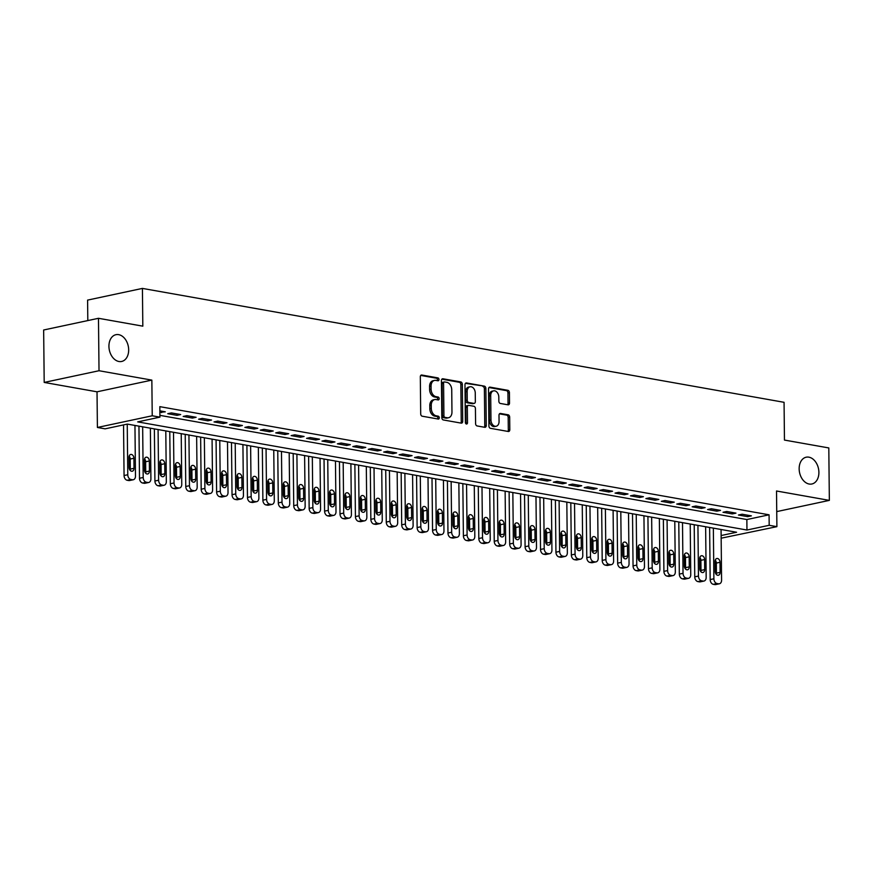 <?xml version="1.0" encoding="UTF-8"?>
<svg xmlns="http://www.w3.org/2000/svg" width="873" height="873" viewBox="0 0 873 873"><rect width="100%" height="100%" fill="white"/><g stroke="black" fill="none" stroke-linecap="round" stroke-linejoin="round"><path stroke-width="1.31" d="M438.966 379.515A1.473 1.037 78 0 0 437.897 377.889L421.812 375.03A2.095 1.484 78 0 0 421.386 375.03A2.095 1.484 78 0 0 420.317 376.82L420.699 413.878A2.095 1.484 78 0 0 422.237 416.214L438.322 419.062A1.473 1.037 78 0 0 438.29 416.181L436.216 415.81A6.722 4.747 78 0 1 431.295 408.368L431.262 405.279A6.722 4.747 78 0 1 434.71 399.561A6.722 4.747 78 0 1 436.042 399.55L438.126 399.921A1.473 1.037 78 0 0 438.093 397.029L436.009 396.658A6.722 4.747 78 0 1 431.098 389.216L431.066 386.128A6.722 4.747 78 0 1 434.514 380.421A6.722 4.747 78 0 1 435.845 380.399L437.919 380.77A1.473 1.037 78 0 0 438.966 379.515M437.286 380.65A1.473 1.037 78 0 0 436.413 378.205L420.764 375.423M437.689 418.953A1.473 1.037 78 0 0 436.816 416.497L434.732 416.126L436.216 415.81M437.482 399.801A1.473 1.037 78 0 0 436.609 397.346L434.536 396.975L436.009 396.658M799.155 468.845A13.684 9.658 78 0 0 811.879 483.991A13.684 9.658 78 0 0 818.896 472.348A13.684 9.658 78 0 0 806.172 457.212A13.684 9.658 78 0 0 799.155 468.845M108.929 346.319A13.684 9.658 78 0 0 121.653 361.466A13.684 9.658 78 0 0 128.669 349.822A13.684 9.658 78 0 0 115.945 334.686A13.684 9.658 78 0 0 108.929 346.319M508.031 404.821A2.095 1.484 78 0 0 508.446 404.821A2.095 1.484 78 0 0 509.526 403.031L509.417 392.632A2.095 1.484 78 0 0 507.879 390.307L490.015 387.132A2.095 1.484 78 0 0 489.6 387.143A2.095 1.484 78 0 0 488.52 388.921L488.913 425.991A2.095 1.484 78 0 0 490.44 428.316L508.304 431.491A2.095 1.484 78 0 0 508.73 431.48A2.095 1.484 78 0 0 509.799 429.702L509.668 417.141A2.095 1.484 78 0 0 508.13 414.806L500.491 413.453A2.095 1.484 78 0 0 500.076 413.464A2.095 1.484 78 0 0 498.996 415.242L499.061 421.473A5.62 3.961 78 0 1 496.18 426.242A5.62 3.961 78 0 1 490.964 420.033L490.702 395.633A5.62 3.961 78 0 1 493.583 390.864A5.62 3.961 78 0 1 498.81 397.073L498.843 401.144A2.095 1.484 78 0 0 500.382 403.468L508.031 404.821M159.923 415.362L746.851 519.544L769.069 514.808L769.189 525.295L776.894 526.659L721.153 538.194M98.474 318.296L99.02 370.73L44.196 382.429L43.65 329.994L98.474 318.296L142.823 326.164L142.419 288.406L784.063 402.311L784.456 440.068L828.804 447.936L829.35 500.382L776.523 490.997L776.894 526.659M44.196 382.429L97.023 391.813L151.847 380.115L99.02 370.73M151.847 380.115L152.229 415.777L159.934 417.141L137.716 421.888L746.961 530.031L769.189 525.295M769.069 514.808L159.824 406.654L159.934 417.141M462.33 384.273A2.095 1.484 78 0 0 460.791 381.948L442.927 378.773A2.095 1.484 78 0 0 442.513 378.784A2.095 1.484 78 0 0 441.432 380.573L441.825 417.632A2.095 1.484 78 0 0 443.364 419.957L461.228 423.132A2.095 1.484 78 0 0 461.642 423.121A2.095 1.484 78 0 0 462.712 421.343L462.33 384.273L460.846 384.589A2.095 1.484 78 0 0 459.307 382.265L441.88 379.177M466.466 382.952L484.329 386.128A2.095 1.484 78 0 1 485.868 388.452L486.261 425.522A2.095 1.484 78 0 1 485.181 427.301A2.095 1.484 78 0 1 484.766 427.312L477.116 425.948A2.095 1.484 78 0 1 475.589 423.623L475.425 408.597A2.095 1.484 78 0 0 473.897 406.261L468.823 405.367A2.095 1.484 78 0 0 468.408 405.367A2.095 1.484 78 0 0 467.328 407.156L467.491 422.805A1.473 1.037 78 0 1 465.374 422.423L464.982 384.753A2.095 1.484 78 0 1 466.051 382.963A2.095 1.484 78 0 1 466.466 382.952L465.669 383.127M776.741 511.6L829.35 500.382M159.89 412.307L165.281 411.816L159.868 410.856M180.7 414.555L171.446 412.918L167.747 413.704L177.001 415.352L180.7 414.555M196.13 417.294L186.877 415.657L183.166 416.443L192.42 418.091L196.13 417.294M211.55 420.033L202.296 418.396L198.597 419.182L207.85 420.83L211.55 420.033M226.98 422.772L217.726 421.124L214.016 421.921L223.27 423.558L226.98 422.772M242.399 425.511L233.146 423.863L229.435 424.66L238.7 426.297L242.399 425.511M257.819 428.25L248.565 426.602L244.866 427.399L254.119 429.036L257.819 428.25M273.249 430.989L263.995 429.341L260.285 430.138L269.539 431.775L273.249 430.989M288.668 433.728L279.415 432.08L275.715 432.877L284.969 434.514L288.668 433.728M304.099 436.467L294.845 434.819L291.135 435.605L300.388 437.253L304.099 436.467M319.518 439.195L310.264 437.559L306.565 438.344L315.819 439.992L319.518 439.195M334.948 441.934L325.684 440.298L321.984 441.083L331.238 442.731L334.948 441.934M350.368 444.673L341.114 443.037L337.404 443.822L346.668 445.47L350.368 444.673M365.787 447.413L356.533 445.776L352.834 446.561L362.088 448.209L365.787 447.413M381.217 450.152L371.963 448.515L368.253 449.3L377.507 450.937L381.217 450.152M396.637 452.891L387.383 451.243L383.684 452.039L392.937 453.676L396.637 452.891M412.067 455.63L402.813 453.982L399.103 454.778L408.357 456.415L412.067 455.63M427.486 458.369L418.232 456.721L414.533 457.517L423.787 459.154L427.486 458.369M442.917 461.108L433.652 459.46L429.953 460.257L439.206 461.893L442.917 461.108M458.336 463.847L449.082 462.199L445.372 462.985L454.626 464.632L458.336 463.847M473.755 466.575L464.501 464.938L460.802 465.724L470.056 467.371L473.755 466.575M489.186 469.314L479.932 467.677L476.221 468.463L485.475 470.111L489.186 469.314M504.605 472.053L495.351 470.416L491.652 471.202L500.906 472.85L504.605 472.053M520.035 474.792L510.781 473.155L507.071 473.941L516.325 475.589L520.035 474.792M535.455 477.531L526.201 475.894L522.501 476.68L531.755 478.328L535.455 477.531M550.874 480.27L541.62 478.622L537.921 479.419L547.175 481.056L550.874 480.27M566.304 483.009L557.05 481.361L553.34 482.158L562.594 483.795L566.304 483.009M581.724 485.748L572.47 484.1L568.77 484.897L578.024 486.534L581.724 485.748M597.154 488.487L587.9 486.839L584.19 487.636L593.444 489.273L597.154 488.487M612.573 491.226L603.319 489.578L599.62 490.375L608.874 492.012L612.573 491.226M628.003 493.965L618.75 492.317L615.039 493.103L624.293 494.751L628.003 493.965M643.423 496.693L634.169 495.056L630.459 495.842L639.723 497.49L643.423 496.693M658.842 499.432L649.588 497.796L645.889 498.581L655.143 500.229L658.842 499.432M674.272 502.171L665.019 500.535L661.308 501.32L670.562 502.968L674.272 502.171M689.692 504.91L680.438 503.274L676.739 504.059L685.992 505.707L689.692 504.91M705.122 507.649L695.868 506.013L692.158 506.798L701.412 508.435L705.122 507.649M720.541 510.389L711.288 508.741L707.588 509.537L716.842 511.174L720.541 510.389M735.972 513.128L726.718 511.48L723.008 512.276L732.261 513.913L735.972 513.128M738.427 515.015L747.692 516.652L751.391 515.867L742.137 514.219L738.427 515.015M142.419 288.406L87.595 300.105L87.813 320.566M721.131 535.542L736.583 532.246L127.338 424.092L105.109 428.839L97.405 427.464L152.229 415.777M97.023 391.813L97.405 427.464M746.851 519.544L746.961 530.031M161.57 412.613L161.56 411.161M177.001 415.352L176.979 413.9M192.42 418.091L192.409 416.639M207.85 420.83L207.829 419.378M223.27 423.558L223.259 422.117M238.7 426.297L238.678 424.845M254.119 429.036L254.108 427.584M269.539 431.775L269.528 430.324M284.969 434.514L284.947 433.063M300.388 437.253L300.377 435.802M315.819 439.992L315.797 438.541M331.238 442.731L331.227 441.28M346.668 445.47L346.646 444.019M362.088 448.209L362.077 446.758M377.507 450.937L377.496 449.497M392.937 453.676L392.915 452.225M408.357 456.415L408.346 454.964M423.787 459.154L423.765 457.703M439.206 461.893L439.195 460.442M454.626 464.632L454.615 463.181M470.056 467.371L470.045 465.92M485.475 470.111L485.464 468.659M500.906 472.85L500.884 471.398M516.325 475.589L516.314 474.137M531.755 478.328L531.733 476.876M547.175 481.056L547.164 479.615M562.594 483.795L562.583 482.343M578.024 486.534L578.002 485.082M593.444 489.273L593.433 487.821M608.874 492.012L608.852 490.561M624.293 494.751L624.282 493.3M639.723 497.49L639.702 496.039M655.143 500.229L655.132 498.778M670.562 502.968L670.551 501.517M685.992 505.707L685.971 504.256M701.412 508.435L701.401 506.995M716.842 511.174L716.82 509.723M732.261 513.913L732.251 512.462M747.692 516.652L747.67 515.201M434.514 380.421L433.03 380.737A6.722 4.747 78 0 0 429.581 386.444L431.066 386.128M434.536 396.975A6.722 4.747 78 0 1 429.614 389.533L429.581 386.444M434.71 399.561L433.226 399.878A6.722 4.747 78 0 0 429.789 405.596L431.262 405.279M434.732 416.126A6.722 4.747 78 0 1 429.822 408.684L429.789 405.596M460.791 423.056A2.095 1.484 78 0 0 461.239 421.659L460.846 384.589M444.619 381.959A1.473 1.037 78 0 0 443.582 383.214L443.921 415.744A1.473 1.037 78 0 0 444.99 417.37L447.194 417.763A6.722 4.747 78 0 0 448.526 417.741A6.722 4.747 78 0 0 451.963 412.034L451.734 389.795A6.722 4.747 78 0 0 446.823 382.341L444.619 381.959M443.146 382.276A1.473 1.037 78 0 0 442.098 383.531L443.582 383.214M448.526 417.741L447.041 418.058A6.722 4.747 78 0 1 445.71 418.08L443.517 417.687A1.473 1.037 78 0 1 442.436 416.061L442.098 383.531M465.418 383.345L484.329 386.128M484.329 427.235A2.095 1.484 78 0 0 484.777 425.838L484.384 388.769A2.095 1.484 78 0 0 482.856 386.444M467.339 405.683A2.095 1.484 78 0 0 466.924 405.683A2.095 1.484 78 0 0 465.844 407.473L466.007 423.121L467.491 422.805M465.898 423.754A1.473 1.037 78 0 0 466.007 423.121M475.261 392.992A5.62 3.961 78 0 0 470.045 386.783A5.62 3.961 78 0 0 467.164 391.562L467.251 400.15A2.095 1.484 78 0 0 468.79 402.486L473.864 403.381A2.095 1.484 78 0 0 474.279 403.381A2.095 1.484 78 0 0 475.349 401.591L475.261 392.992M470.045 386.783L468.561 387.099A5.62 3.961 78 0 0 465.68 391.879L467.164 391.562M474.279 403.381L472.795 403.697A2.095 1.484 78 0 1 472.38 403.697L467.306 402.802A2.095 1.484 78 0 1 465.767 400.467L465.68 391.879M493.583 390.864L492.099 391.18A5.62 3.961 78 0 0 489.218 395.949L490.702 395.633M496.18 426.242L494.696 426.559A5.62 3.961 78 0 1 489.48 420.35L489.218 395.949M507.879 431.415A2.095 1.484 78 0 0 508.315 430.018L508.184 417.458A2.095 1.484 78 0 0 506.656 415.122L499.443 413.846M507.595 404.745A2.095 1.484 78 0 0 508.042 403.348L507.933 392.948A2.095 1.484 78 0 0 506.395 390.624L488.967 387.525M123.54 424.911L124.064 475.534A4.278 3.023 -102 0 0 127.196 480.27L128.735 480.554A4.278 3.023 -102 0 0 129.586 480.532L133.285 479.746A4.278 3.023 78 0 0 135.479 476.112L134.955 425.446M133.285 479.746A4.278 3.023 78 0 1 132.445 479.757L130.895 479.484A4.278 3.023 78 0 1 127.774 474.737L127.24 424.114M130.142 470.351A3.427 2.412 78 0 0 130.306 469.107L130.208 459.034A3.427 2.412 78 0 0 129.149 456.121M134.016 468.31L133.907 458.249A3.427 2.412 78 0 0 130.732 454.462A3.427 2.412 78 0 0 128.975 457.365L129.084 467.437A3.427 2.412 78 0 0 132.26 471.224A3.427 2.412 78 0 0 134.016 468.31L130.306 469.107M138.949 426.155L139.494 478.273A4.278 3.023 -102 0 0 142.615 483.009L144.165 483.282A4.278 3.023 -102 0 0 145.005 483.271L148.716 482.485A4.278 3.023 78 0 0 150.909 478.851L150.374 428.185M148.716 482.485A4.278 3.023 78 0 1 147.864 482.496L146.326 482.223A4.278 3.023 78 0 1 143.194 477.476L142.659 426.821M145.562 473.09A3.427 2.412 78 0 0 145.736 471.846L145.627 461.773A3.427 2.412 78 0 0 144.569 458.86M149.436 471.049L149.338 460.977A3.427 2.412 78 0 0 146.151 457.201A3.427 2.412 78 0 0 144.394 460.104L144.503 470.176A3.427 2.412 78 0 0 147.69 473.963A3.427 2.412 78 0 0 149.436 471.049L145.736 471.846M154.368 428.894L154.914 481.012A4.278 3.023 -102 0 0 158.046 485.748L159.584 486.021A4.278 3.023 -102 0 0 160.436 486.01L164.135 485.224A4.278 3.023 78 0 0 166.328 481.59L165.794 430.924M164.135 485.224A4.278 3.023 78 0 1 163.284 485.235L161.745 484.962A4.278 3.023 78 0 1 158.613 480.215L158.089 429.56M160.981 475.829A3.427 2.412 78 0 0 161.156 474.574L161.058 464.512A3.427 2.412 78 0 0 159.988 461.599M164.866 473.788L164.757 463.716A3.427 2.412 78 0 0 161.57 459.94A3.427 2.412 78 0 0 159.824 462.843L159.923 472.915A3.427 2.412 78 0 0 163.109 476.702A3.427 2.412 78 0 0 164.866 473.788L161.156 474.574M169.788 431.633L170.333 483.751A4.278 3.023 -102 0 0 173.465 488.487L175.004 488.76A4.278 3.023 -102 0 0 175.855 488.749L179.565 487.963A4.278 3.023 78 0 0 181.759 484.329L181.224 433.663M179.565 487.963A4.278 3.023 78 0 1 178.714 487.974L177.175 487.701A4.278 3.023 78 0 1 174.043 482.955L173.509 432.288M176.411 478.557A3.427 2.412 78 0 0 176.586 477.313L176.477 467.251A3.427 2.412 78 0 0 175.418 464.338M180.285 476.527L180.176 466.455A3.427 2.412 78 0 0 177.001 462.668A3.427 2.412 78 0 0 175.244 465.582L175.353 475.654A3.427 2.412 78 0 0 178.529 479.441A3.427 2.412 78 0 0 180.285 476.527L176.586 477.313M185.218 434.372L185.763 486.479A4.278 3.023 -102 0 0 188.884 491.226L190.434 491.499A4.278 3.023 -102 0 0 191.285 491.488L194.985 490.702A4.278 3.023 78 0 0 197.178 487.058L196.643 436.402M194.985 490.702A4.278 3.023 78 0 1 194.133 490.713L192.595 490.44A4.278 3.023 78 0 1 189.463 485.694L188.939 435.027M191.831 481.296A3.427 2.412 78 0 0 192.005 480.052L191.896 469.99A3.427 2.412 78 0 0 190.838 467.077M195.716 479.266L195.607 469.194A3.427 2.412 78 0 0 192.42 465.407A3.427 2.412 78 0 0 190.674 468.321L190.772 478.393A3.427 2.412 78 0 0 193.959 482.169A3.427 2.412 78 0 0 195.716 479.266L192.005 480.052M200.637 437.111L201.183 489.218A4.278 3.023 -102 0 0 204.315 493.965L205.853 494.238A4.278 3.023 -102 0 0 206.705 494.227L210.404 493.441A4.278 3.023 78 0 0 212.597 489.797L212.074 439.141M210.404 493.441A4.278 3.023 78 0 1 209.564 493.452L208.014 493.18A4.278 3.023 78 0 1 204.893 488.433L204.358 437.766M207.261 484.035A3.427 2.412 78 0 0 207.425 482.791L207.327 472.73A3.427 2.412 78 0 0 206.268 469.816M211.135 482.005L211.026 471.933A3.427 2.412 78 0 0 207.85 468.146A3.427 2.412 78 0 0 206.093 471.06L206.203 481.132A3.427 2.412 78 0 0 209.378 484.908A3.427 2.412 78 0 0 211.135 482.005L207.425 482.791M216.068 439.85L216.613 491.957A4.278 3.023 -102 0 0 219.734 496.704L221.284 496.977A4.278 3.023 -102 0 0 222.124 496.966L225.834 496.17A4.278 3.023 78 0 0 228.028 492.536L227.493 441.88M225.834 496.17A4.278 3.023 78 0 1 224.983 496.191L223.444 495.908A4.278 3.023 78 0 1 220.312 491.172L219.778 440.505M222.68 486.774A3.427 2.412 78 0 0 222.855 485.53L222.746 475.458A3.427 2.412 78 0 0 221.687 472.555M226.554 484.744L226.456 474.672A3.427 2.412 78 0 0 223.27 470.885A3.427 2.412 78 0 0 221.513 473.799L221.622 483.86A3.427 2.412 78 0 0 224.808 487.647A3.427 2.412 78 0 0 226.554 484.744L222.855 485.53M231.487 442.589L232.032 494.696A4.278 3.023 -102 0 0 235.164 499.443L236.703 499.716A4.278 3.023 -102 0 0 237.554 499.705L241.254 498.909A4.278 3.023 78 0 0 243.447 495.275L242.923 444.619M241.254 498.909A4.278 3.023 78 0 1 240.413 498.92L238.864 498.647A4.278 3.023 78 0 1 235.743 493.911L235.208 443.244M238.111 489.513A3.427 2.412 78 0 0 238.274 488.269L238.176 478.197A3.427 2.412 78 0 0 237.118 475.294M241.985 487.483L241.876 477.411A3.427 2.412 78 0 0 238.7 473.624A3.427 2.412 78 0 0 236.943 476.538L237.041 486.599A3.427 2.412 78 0 0 240.228 490.386A3.427 2.412 78 0 0 241.985 487.483L238.274 488.269M246.906 445.317L247.452 497.435A4.278 3.023 -102 0 0 250.584 502.182L252.133 502.455A4.278 3.023 -102 0 0 252.974 502.444L256.684 501.648A4.278 3.023 78 0 0 258.877 498.014L258.343 447.347M256.684 501.648A4.278 3.023 78 0 1 255.833 501.659L254.294 501.386A4.278 3.023 78 0 1 251.162 496.65L250.627 445.983M253.53 492.252A3.427 2.412 78 0 0 253.705 491.008L253.596 480.936A3.427 2.412 78 0 0 252.537 478.022M257.404 490.222L257.306 480.15A3.427 2.412 78 0 0 254.119 476.363A3.427 2.412 78 0 0 252.362 479.277L252.472 489.338A3.427 2.412 78 0 0 255.647 493.125A3.427 2.412 78 0 0 257.404 490.222L253.705 491.008M262.337 448.056L262.882 500.174A4.278 3.023 -102 0 0 266.014 504.921L267.553 505.194A4.278 3.023 -102 0 0 268.404 505.183L272.103 504.387A4.278 3.023 78 0 0 274.297 500.753L273.762 450.086M272.103 504.387A4.278 3.023 78 0 1 271.252 504.398L269.713 504.125A4.278 3.023 78 0 1 266.581 499.389L266.058 448.722M268.949 494.991A3.427 2.412 78 0 0 269.124 493.747L269.015 483.675A3.427 2.412 78 0 0 267.956 480.761M272.834 492.95L272.725 482.889A3.427 2.412 78 0 0 269.539 479.102A3.427 2.412 78 0 0 267.793 482.005L267.891 492.077A3.427 2.412 78 0 0 271.077 495.864A3.427 2.412 78 0 0 272.834 492.95L269.124 493.747M277.756 450.795L278.301 502.913A4.278 3.023 -102 0 0 281.433 507.66L282.972 507.933A4.278 3.023 -102 0 0 283.823 507.922L287.533 507.126A4.278 3.023 78 0 0 289.727 503.492L289.192 452.825M287.533 507.126A4.278 3.023 78 0 1 286.682 507.137L285.144 506.864A4.278 3.023 78 0 1 282.012 502.117L281.477 451.461M284.38 497.73A3.427 2.412 78 0 0 284.554 496.486L284.445 486.414A3.427 2.412 78 0 0 283.387 483.5M288.254 495.689L288.145 485.628A3.427 2.412 78 0 0 284.969 481.841A3.427 2.412 78 0 0 283.212 484.744L283.321 494.816A3.427 2.412 78 0 0 286.497 498.603A3.427 2.412 78 0 0 288.254 495.689L284.554 496.486M293.186 453.534L293.732 505.653A4.278 3.023 -102 0 0 296.853 510.389L298.402 510.661A4.278 3.023 -102 0 0 299.253 510.65L302.953 509.865A4.278 3.023 78 0 0 305.146 506.231L304.612 455.564M302.953 509.865A4.278 3.023 78 0 1 302.102 509.876L300.563 509.603A4.278 3.023 78 0 1 297.431 504.856L296.907 454.2M299.799 500.469A3.427 2.412 78 0 0 299.974 499.225L299.865 489.153A3.427 2.412 78 0 0 298.806 486.239M303.673 498.428L303.575 488.367A3.427 2.412 78 0 0 300.388 484.58A3.427 2.412 78 0 0 298.642 487.483L298.741 497.555A3.427 2.412 78 0 0 301.927 501.342A3.427 2.412 78 0 0 303.673 498.428L299.974 499.225M308.606 456.273L309.151 508.392A4.278 3.023 -102 0 0 312.283 513.128L313.822 513.4A4.278 3.023 -102 0 0 314.673 513.389L318.372 512.604A4.278 3.023 78 0 0 320.566 508.97L320.042 458.303M318.372 512.604A4.278 3.023 78 0 1 317.532 512.615L315.982 512.342A4.278 3.023 78 0 1 312.861 507.595L312.327 456.939M315.229 503.208A3.427 2.412 78 0 0 315.393 501.964L315.295 491.892A3.427 2.412 78 0 0 314.236 488.978M319.103 501.167L318.994 491.095A3.427 2.412 78 0 0 315.819 487.32A3.427 2.412 78 0 0 314.062 490.222L314.171 500.294A3.427 2.412 78 0 0 317.346 504.081A3.427 2.412 78 0 0 319.103 501.167L315.393 501.964M324.036 459.012L324.581 511.131A4.278 3.023 -102 0 0 327.702 515.867L329.252 516.139A4.278 3.023 -102 0 0 330.092 516.129L333.802 515.343A4.278 3.023 78 0 0 335.996 511.709L335.461 461.042M333.802 515.343A4.278 3.023 78 0 1 332.951 515.354L331.413 515.081A4.278 3.023 78 0 1 328.281 510.334L327.746 459.667M330.649 505.936A3.427 2.412 78 0 0 330.823 504.692L330.714 494.631A3.427 2.412 78 0 0 329.656 491.717M334.523 503.907L334.424 493.834A3.427 2.412 78 0 0 331.238 490.048A3.427 2.412 78 0 0 329.481 492.961L329.59 503.034A3.427 2.412 78 0 0 332.777 506.82A3.427 2.412 78 0 0 334.523 503.907L330.823 504.692M339.455 461.752L340.001 513.859A4.278 3.023 -102 0 0 343.133 518.606L344.671 518.878A4.278 3.023 -102 0 0 345.522 518.868L349.222 518.082A4.278 3.023 78 0 0 351.415 514.448L350.891 463.781M349.222 518.082A4.278 3.023 78 0 1 348.382 518.093L346.832 517.82A4.278 3.023 78 0 1 343.7 513.073L343.176 462.406M346.068 508.675A3.427 2.412 78 0 0 346.243 507.431L346.144 497.37A3.427 2.412 78 0 0 345.086 494.456M349.953 506.646L349.844 496.573A3.427 2.412 78 0 0 346.668 492.787A3.427 2.412 78 0 0 344.911 495.7L345.01 505.773A3.427 2.412 78 0 0 348.196 509.548A3.427 2.412 78 0 0 349.953 506.646L346.243 507.431M354.875 464.491L355.42 516.598A4.278 3.023 -102 0 0 358.552 521.345L360.091 521.618A4.278 3.023 -102 0 0 360.942 521.607L364.652 520.821A4.278 3.023 78 0 0 366.846 517.176L366.311 466.52M364.652 520.821A4.278 3.023 78 0 1 363.801 520.832L362.262 520.559A4.278 3.023 78 0 1 359.13 515.812L358.596 465.145M361.498 511.414A3.427 2.412 78 0 0 361.673 510.17L361.564 500.109A3.427 2.412 78 0 0 360.505 497.195M365.372 509.385L365.274 499.312A3.427 2.412 78 0 0 362.088 495.526A3.427 2.412 78 0 0 360.331 498.439L360.44 508.512A3.427 2.412 78 0 0 363.615 512.287A3.427 2.412 78 0 0 365.372 509.385L361.673 510.17M370.305 467.23L370.85 519.337A4.278 3.023 -102 0 0 373.982 524.084L375.521 524.357A4.278 3.023 -102 0 0 376.372 524.346L380.071 523.56A4.278 3.023 78 0 0 382.265 519.915L381.73 469.259M380.071 523.56A4.278 3.023 78 0 1 379.22 523.571L377.682 523.298A4.278 3.023 78 0 1 374.55 518.551L374.026 467.884M376.918 514.153A3.427 2.412 78 0 0 377.092 512.909L376.983 502.837A3.427 2.412 78 0 0 375.925 499.934M380.803 512.124L380.693 502.051A3.427 2.412 78 0 0 377.507 498.265A3.427 2.412 78 0 0 375.761 501.178L375.859 511.24A3.427 2.412 78 0 0 379.046 515.026A3.427 2.412 78 0 0 380.803 512.124L377.092 512.909M385.724 469.969L386.27 522.076A4.278 3.023 -102 0 0 389.402 526.823L390.94 527.096A4.278 3.023 -102 0 0 391.791 527.085L395.502 526.288A4.278 3.023 78 0 0 397.684 522.654L397.16 471.998M395.502 526.288A4.278 3.023 78 0 1 394.651 526.31L393.101 526.026A4.278 3.023 78 0 1 389.98 521.29L389.445 470.623M392.348 516.892A3.427 2.412 78 0 0 392.523 515.648L392.414 505.576A3.427 2.412 78 0 0 391.355 502.673M396.222 514.863L396.113 504.79A3.427 2.412 78 0 0 392.937 501.004A3.427 2.412 78 0 0 391.18 503.917L391.29 513.979A3.427 2.412 78 0 0 394.465 517.765A3.427 2.412 78 0 0 396.222 514.863L392.523 515.648M401.154 472.708L401.7 524.815A4.278 3.023 -102 0 0 404.821 529.562L406.371 529.835A4.278 3.023 -102 0 0 407.222 529.824L410.921 529.027A4.278 3.023 78 0 0 413.115 525.393L412.58 474.726M410.921 529.027A4.278 3.023 78 0 1 410.07 529.038L408.531 528.765A4.278 3.023 78 0 1 405.399 524.029L404.876 473.362M407.767 519.631A3.427 2.412 78 0 0 407.942 518.387L407.833 508.315A3.427 2.412 78 0 0 406.774 505.412M411.641 517.602L411.543 507.529A3.427 2.412 78 0 0 408.357 503.743A3.427 2.412 78 0 0 406.6 506.656L406.709 516.718A3.427 2.412 78 0 0 409.895 520.504A3.427 2.412 78 0 0 411.641 517.602L407.942 518.387M416.574 475.436L417.119 527.554A4.278 3.023 -102 0 0 420.251 532.301L421.79 532.574A4.278 3.023 -102 0 0 422.641 532.563L426.34 531.766A4.278 3.023 78 0 0 428.534 528.132L428.01 477.466M426.34 531.766A4.278 3.023 78 0 1 425.5 531.777L423.951 531.504A4.278 3.023 78 0 1 420.83 526.768L420.295 476.101M423.198 522.37A3.427 2.412 78 0 0 423.361 521.126L423.263 511.054A3.427 2.412 78 0 0 422.205 508.141M427.072 520.33L426.962 510.269A3.427 2.412 78 0 0 423.787 506.482A3.427 2.412 78 0 0 422.03 509.385L422.139 519.457A3.427 2.412 78 0 0 425.315 523.243A3.427 2.412 78 0 0 427.072 520.33L423.361 521.126M432.004 478.175L432.55 530.293A4.278 3.023 -102 0 0 435.671 535.04L437.22 535.313A4.278 3.023 -102 0 0 438.06 535.302L441.771 534.505A4.278 3.023 78 0 0 443.964 530.871L443.429 480.205M441.771 534.505A4.278 3.023 78 0 1 440.92 534.516L439.381 534.243A4.278 3.023 78 0 1 436.249 529.496L435.714 478.841M438.617 525.11A3.427 2.412 78 0 0 438.792 523.865L438.683 513.793A3.427 2.412 78 0 0 437.624 510.88M442.491 523.069L442.393 513.008A3.427 2.412 78 0 0 439.206 509.221A3.427 2.412 78 0 0 437.449 512.124L437.559 522.196A3.427 2.412 78 0 0 440.745 525.983A3.427 2.412 78 0 0 442.491 523.069L438.792 523.865M447.423 480.914L447.969 533.032A4.278 3.023 -102 0 0 451.101 537.768L452.64 538.052A4.278 3.023 -102 0 0 453.491 538.03L457.19 537.244A4.278 3.023 78 0 0 459.384 533.61L458.86 482.944M457.19 537.244A4.278 3.023 78 0 1 456.35 537.255L454.8 536.982A4.278 3.023 78 0 1 451.668 532.235L451.145 481.58M454.036 527.849A3.427 2.412 78 0 0 454.211 526.605L454.113 516.532A3.427 2.412 78 0 0 453.054 513.619M457.921 525.808L457.812 515.747A3.427 2.412 78 0 0 454.626 511.96A3.427 2.412 78 0 0 452.88 514.863L452.978 524.935A3.427 2.412 78 0 0 456.164 528.722A3.427 2.412 78 0 0 457.921 525.808L454.211 526.605M462.843 483.653L463.388 535.771A4.278 3.023 -102 0 0 466.52 540.507L468.059 540.78A4.278 3.023 -102 0 0 468.91 540.769L472.62 539.983A4.278 3.023 78 0 0 474.814 536.349L474.279 485.683M472.62 539.983A4.278 3.023 78 0 1 471.769 539.994L470.231 539.721A4.278 3.023 78 0 1 467.099 534.974L466.564 484.319M469.467 530.588A3.427 2.412 78 0 0 469.641 529.344L469.532 519.271A3.427 2.412 78 0 0 468.474 516.358M473.341 528.547L473.231 518.475A3.427 2.412 78 0 0 470.056 514.699A3.427 2.412 78 0 0 468.299 517.602L468.408 527.674A3.427 2.412 78 0 0 471.584 531.461A3.427 2.412 78 0 0 473.341 528.547L469.641 529.344M478.273 486.392L478.819 538.51A4.278 3.023 -102 0 0 481.951 543.246L483.489 543.519A4.278 3.023 -102 0 0 484.34 543.508L488.04 542.722A4.278 3.023 78 0 0 490.233 539.088L489.698 488.422M488.04 542.722A4.278 3.023 78 0 1 487.189 542.733L485.65 542.46A4.278 3.023 78 0 1 482.518 537.713L481.994 487.058M484.886 533.327A3.427 2.412 78 0 0 485.061 532.072L484.952 522.01A3.427 2.412 78 0 0 483.893 519.097M488.771 531.286L488.662 521.214A3.427 2.412 78 0 0 485.475 517.438A3.427 2.412 78 0 0 483.729 520.341L483.828 530.413A3.427 2.412 78 0 0 487.014 534.2A3.427 2.412 78 0 0 488.771 531.286L485.061 532.072M493.692 489.131L494.238 541.249A4.278 3.023 -102 0 0 497.37 545.985L498.909 546.258A4.278 3.023 -102 0 0 499.76 546.247L503.47 545.461A4.278 3.023 78 0 0 505.653 541.827L505.129 491.161M503.47 545.461A4.278 3.023 78 0 1 502.619 545.472L501.069 545.199A4.278 3.023 78 0 1 497.948 540.452L497.414 489.786M500.316 536.055A3.427 2.412 78 0 0 500.491 534.811L500.382 524.749A3.427 2.412 78 0 0 499.323 521.836M504.19 534.025L504.081 523.953A3.427 2.412 78 0 0 500.906 520.166A3.427 2.412 78 0 0 499.149 523.08L499.258 533.152A3.427 2.412 78 0 0 502.433 536.939A3.427 2.412 78 0 0 504.19 534.025L500.491 534.811M509.123 491.87L509.668 543.977A4.278 3.023 -102 0 0 512.789 548.724L514.339 548.997A4.278 3.023 -102 0 0 515.179 548.986L518.889 548.2A4.278 3.023 78 0 0 521.083 544.556L520.548 493.9M518.889 548.2A4.278 3.023 78 0 1 518.038 548.211L516.5 547.938A4.278 3.023 78 0 1 513.368 543.192L512.844 492.525M515.736 538.794A3.427 2.412 78 0 0 515.91 537.55L515.801 527.488A3.427 2.412 78 0 0 514.743 524.575M519.61 536.764L519.511 526.692A3.427 2.412 78 0 0 516.325 522.905A3.427 2.412 78 0 0 514.568 525.819L514.677 535.891A3.427 2.412 78 0 0 517.864 539.667A3.427 2.412 78 0 0 519.61 536.764L515.91 537.55M524.542 494.609L525.088 546.716A4.278 3.023 -102 0 0 528.22 551.463L529.758 551.736A4.278 3.023 -102 0 0 530.609 551.725L534.309 550.939A4.278 3.023 78 0 0 536.502 547.295L535.978 496.639M534.309 550.939A4.278 3.023 78 0 1 533.468 550.95L531.919 550.677A4.278 3.023 78 0 1 528.798 545.931L528.263 495.264M531.166 541.533A3.427 2.412 78 0 0 531.33 540.289L531.231 530.227A3.427 2.412 78 0 0 530.173 527.314M535.04 539.503L534.931 529.431A3.427 2.412 78 0 0 531.755 525.644A3.427 2.412 78 0 0 529.998 528.558L530.107 538.619A3.427 2.412 78 0 0 533.283 542.406A3.427 2.412 78 0 0 535.04 539.503L531.33 540.289M539.972 497.348L540.518 549.455A4.278 3.023 -102 0 0 543.639 554.202L545.189 554.475A4.278 3.023 -102 0 0 546.029 554.464L549.739 553.668A4.278 3.023 78 0 0 551.932 550.034L551.398 499.378M549.739 553.668A4.278 3.023 78 0 1 548.888 553.689L547.349 553.406A4.278 3.023 78 0 1 544.217 548.67L543.683 498.003M546.585 544.272A3.427 2.412 78 0 0 546.76 543.028L546.651 532.956A3.427 2.412 78 0 0 545.592 530.053M550.459 542.242L550.361 532.17A3.427 2.412 78 0 0 547.175 528.383A3.427 2.412 78 0 0 545.418 531.297L545.527 541.358A3.427 2.412 78 0 0 548.713 545.145A3.427 2.412 78 0 0 550.459 542.242L546.76 543.028M555.392 500.087L555.937 552.194A4.278 3.023 -102 0 0 559.069 556.941L560.608 557.214A4.278 3.023 -102 0 0 561.459 557.203L565.158 556.407A4.278 3.023 78 0 0 567.352 552.773L566.828 502.117M565.158 556.407A4.278 3.023 78 0 1 564.307 556.417L562.769 556.145A4.278 3.023 78 0 1 559.637 551.409L559.113 500.742M562.005 547.011A3.427 2.412 78 0 0 562.179 545.767L562.081 535.695A3.427 2.412 78 0 0 561.023 532.792M565.89 544.981L565.78 534.909A3.427 2.412 78 0 0 562.594 531.122A3.427 2.412 78 0 0 560.848 534.036L560.946 544.097A3.427 2.412 78 0 0 564.133 547.884A3.427 2.412 78 0 0 565.89 544.981L562.179 545.767M570.811 502.815L571.357 554.933A4.278 3.023 -102 0 0 574.489 559.68L576.027 559.953A4.278 3.023 -102 0 0 576.878 559.942L580.589 559.146A4.278 3.023 78 0 0 582.782 555.512L582.247 504.845M580.589 559.146A4.278 3.023 78 0 1 579.737 559.157L578.199 558.884A4.278 3.023 78 0 1 575.067 554.148L574.532 503.481M577.435 549.75A3.427 2.412 78 0 0 577.61 548.506L577.5 538.434A3.427 2.412 78 0 0 576.442 535.52M581.309 547.709L581.2 537.648A3.427 2.412 78 0 0 578.024 533.861A3.427 2.412 78 0 0 576.267 536.775L576.376 546.836A3.427 2.412 78 0 0 579.552 550.623A3.427 2.412 78 0 0 581.309 547.709L577.61 548.506M586.241 505.554L586.787 557.672A4.278 3.023 -102 0 0 589.919 562.419L591.457 562.692A4.278 3.023 -102 0 0 592.309 562.681L596.008 561.885A4.278 3.023 78 0 0 598.201 558.251L597.667 507.584M596.008 561.885A4.278 3.023 78 0 1 595.157 561.896L593.618 561.623A4.278 3.023 78 0 1 590.486 556.887L589.962 506.22M592.854 552.489A3.427 2.412 78 0 0 593.029 551.245L592.92 541.173A3.427 2.412 78 0 0 591.861 538.259M596.739 550.448L596.63 540.387A3.427 2.412 78 0 0 593.444 536.6A3.427 2.412 78 0 0 591.698 539.503L591.796 549.575A3.427 2.412 78 0 0 594.982 553.362A3.427 2.412 78 0 0 596.739 550.448L593.029 551.245M601.661 508.293L602.206 560.411A4.278 3.023 -102 0 0 605.338 565.147L606.877 565.431A4.278 3.023 -102 0 0 607.728 565.42L611.438 564.624A4.278 3.023 78 0 0 613.621 560.99L613.097 510.323M611.438 564.624A4.278 3.023 78 0 1 610.587 564.635L609.038 564.362A4.278 3.023 78 0 1 605.917 559.615L605.382 508.959M608.285 555.228A3.427 2.412 78 0 0 608.448 553.984L608.35 543.912A3.427 2.412 78 0 0 607.292 540.998M612.159 553.187L612.049 543.126A3.427 2.412 78 0 0 608.874 539.339A3.427 2.412 78 0 0 607.117 542.242L607.226 552.314A3.427 2.412 78 0 0 610.402 556.101A3.427 2.412 78 0 0 612.159 553.187L608.448 553.984M617.091 511.032L617.637 563.15A4.278 3.023 -102 0 0 620.758 567.886L622.307 568.159A4.278 3.023 -102 0 0 623.147 568.148L626.858 567.363A4.278 3.023 78 0 0 629.051 563.729L628.516 513.062M626.858 567.363A4.278 3.023 78 0 1 626.006 567.374L624.468 567.101A4.278 3.023 78 0 1 621.336 562.354L620.801 511.698M623.704 557.967A3.427 2.412 78 0 0 623.879 556.723L623.769 546.651A3.427 2.412 78 0 0 622.711 543.737M627.578 555.926L627.48 545.865A3.427 2.412 78 0 0 624.293 542.078A3.427 2.412 78 0 0 622.536 544.981L622.645 555.053A3.427 2.412 78 0 0 625.832 558.84A3.427 2.412 78 0 0 627.578 555.926L623.879 556.723M632.51 513.771L633.056 565.89A4.278 3.023 -102 0 0 636.188 570.626L637.726 570.898A4.278 3.023 -102 0 0 638.578 570.887L642.277 570.102A4.278 3.023 78 0 0 644.47 566.468L643.947 515.801M642.277 570.102A4.278 3.023 78 0 1 641.437 570.113L639.887 569.84A4.278 3.023 78 0 1 636.766 565.093L636.231 514.437M639.134 560.706A3.427 2.412 78 0 0 639.298 559.462L639.2 549.39A3.427 2.412 78 0 0 638.141 546.476M643.008 558.665L642.899 548.593A3.427 2.412 78 0 0 639.723 544.817A3.427 2.412 78 0 0 637.967 547.72L638.065 557.792A3.427 2.412 78 0 0 641.251 561.579A3.427 2.412 78 0 0 643.008 558.665L639.298 559.462M647.93 516.51L648.475 568.629A4.278 3.023 -102 0 0 651.607 573.365L653.157 573.637A4.278 3.023 -102 0 0 653.997 573.626L657.707 572.841A4.278 3.023 78 0 0 659.901 569.207L659.366 518.54M657.707 572.841A4.278 3.023 78 0 1 656.856 572.852L655.317 572.579A4.278 3.023 78 0 1 652.186 567.832L651.651 517.165M654.554 563.434A3.427 2.412 78 0 0 654.728 562.19L654.619 552.129A3.427 2.412 78 0 0 653.561 549.215M658.428 561.404L658.329 551.332A3.427 2.412 78 0 0 655.143 547.546A3.427 2.412 78 0 0 653.386 550.459L653.495 560.531A3.427 2.412 78 0 0 656.682 564.318A3.427 2.412 78 0 0 658.428 561.404L654.728 562.19M663.36 519.249L663.906 571.357A4.278 3.023 -102 0 0 667.037 576.104L668.576 576.376A4.278 3.023 -102 0 0 669.427 576.366L673.127 575.58A4.278 3.023 78 0 0 675.32 571.946L674.785 521.279M673.127 575.58A4.278 3.023 78 0 1 672.275 575.591L670.737 575.318A4.278 3.023 78 0 1 667.605 570.571L667.081 519.904M669.973 566.173A3.427 2.412 78 0 0 670.148 564.929L670.049 554.868A3.427 2.412 78 0 0 668.98 551.954M673.858 564.144L673.749 554.071A3.427 2.412 78 0 0 670.562 550.285A3.427 2.412 78 0 0 668.816 553.198L668.914 563.271A3.427 2.412 78 0 0 672.101 567.046A3.427 2.412 78 0 0 673.858 564.144L670.148 564.929M678.779 521.989L679.325 574.096A4.278 3.023 -102 0 0 682.457 578.843L683.995 579.115A4.278 3.023 -102 0 0 684.847 579.105L688.557 578.319A4.278 3.023 78 0 0 690.75 574.674L690.216 524.018M688.557 578.319A4.278 3.023 78 0 1 687.706 578.33L686.167 578.057A4.278 3.023 78 0 1 683.035 573.31L682.5 522.643M685.403 568.912A3.427 2.412 78 0 0 685.578 567.668L685.469 557.607A3.427 2.412 78 0 0 684.41 554.693M689.277 566.883L689.168 556.81A3.427 2.412 78 0 0 685.992 553.024A3.427 2.412 78 0 0 684.236 555.937L684.345 566.01A3.427 2.412 78 0 0 687.52 569.785A3.427 2.412 78 0 0 689.277 566.883L685.578 567.668M694.21 524.728L694.755 576.835A4.278 3.023 -102 0 0 697.876 581.582L699.426 581.855A4.278 3.023 -102 0 0 700.277 581.844L703.976 581.058A4.278 3.023 78 0 0 706.17 577.413L705.635 526.757M703.976 581.058A4.278 3.023 78 0 1 703.125 581.069L701.586 580.796A4.278 3.023 78 0 1 698.455 576.049L697.931 525.382M700.823 571.651A3.427 2.412 78 0 0 700.997 570.407L700.888 560.335A3.427 2.412 78 0 0 699.83 557.432M704.697 569.622L704.598 559.549A3.427 2.412 78 0 0 701.412 555.763A3.427 2.412 78 0 0 699.666 558.676L699.764 568.738A3.427 2.412 78 0 0 702.951 572.524A3.427 2.412 78 0 0 704.697 569.622L700.997 570.407M709.629 527.467L710.175 579.574A4.278 3.023 -102 0 0 713.306 584.321L714.845 584.594A4.278 3.023 -102 0 0 715.696 584.583L719.396 583.786A4.278 3.023 78 0 0 721.589 580.152L721.065 529.496M719.396 583.786A4.278 3.023 78 0 1 718.555 583.797L717.006 583.524A4.278 3.023 78 0 1 713.885 578.788L713.35 528.121M716.253 574.39A3.427 2.412 78 0 0 716.417 573.146L716.318 563.074A3.427 2.412 78 0 0 715.26 560.171M720.127 572.361L720.018 562.288A3.427 2.412 78 0 0 716.842 558.502A3.427 2.412 78 0 0 715.085 561.415L715.194 571.477A3.427 2.412 78 0 0 718.37 575.263A3.427 2.412 78 0 0 720.127 572.361L716.417 573.146M436.413 378.205L437.897 377.889M436.816 416.497L438.29 416.181M436.609 397.346L438.093 397.029M429.614 389.533L431.098 389.216M429.822 408.684L431.295 408.368M421.004 375.204L421.812 375.03M461.239 421.659L462.712 421.343M442.131 378.947L442.927 378.773M459.307 382.265L460.791 381.948M442.436 416.061L443.921 415.744M443.517 417.687L444.99 417.37M445.71 418.08L447.194 417.763M484.384 388.769L485.868 388.452M484.777 425.838L486.261 425.522M465.844 407.473L467.328 407.156M465.767 400.467L467.251 400.15M467.306 402.802L468.79 402.486M472.38 403.697L473.864 403.381M489.48 420.35L490.964 420.033M499.683 413.627L500.491 413.453M506.656 415.122L508.13 414.806M508.184 417.458L509.668 417.141M508.315 430.018L509.799 429.702M489.218 387.306L490.015 387.132M506.395 390.624L507.879 390.307M507.933 392.948L509.417 392.632M508.042 403.348L509.526 403.031M127.774 474.737L124.064 475.534M130.895 479.484L127.196 480.27M132.445 479.757L128.735 480.554M130.208 459.034L133.907 458.249M143.194 477.476L139.494 478.273M146.326 482.223L142.615 483.009M147.864 482.496L144.165 483.282M145.627 461.773L149.338 460.977M158.613 480.215L154.914 481.012M161.745 484.962L158.046 485.748M163.284 485.235L159.584 486.021M161.058 464.512L164.757 463.716M174.043 482.955L170.333 483.751M177.175 487.701L173.465 488.487M178.714 487.974L175.004 488.76M176.477 467.251L180.176 466.455M189.463 485.694L185.763 486.479M192.595 490.44L188.884 491.226M194.133 490.713L190.434 491.499M191.896 469.99L195.607 469.194M204.893 488.433L201.183 489.218M208.014 493.18L204.315 493.965M209.564 493.452L205.853 494.238M207.327 472.73L211.026 471.933M220.312 491.172L216.613 491.957M223.444 495.908L219.734 496.704M224.983 496.191L221.284 496.977M222.746 475.458L226.456 474.672M235.743 493.911L232.032 494.696M238.864 498.647L235.164 499.443M240.413 498.92L236.703 499.716M238.176 478.197L241.876 477.411M251.162 496.65L247.452 497.435M254.294 501.386L250.584 502.182M255.833 501.659L252.133 502.455M253.596 480.936L257.306 480.15M266.581 499.389L262.882 500.174M269.713 504.125L266.014 504.921M271.252 504.398L267.553 505.194M269.015 483.675L272.725 482.889M282.012 502.117L278.301 502.913M285.144 506.864L281.433 507.66M286.682 507.137L282.972 507.933M284.445 486.414L288.145 485.628M297.431 504.856L293.732 505.653M300.563 509.603L296.853 510.389M302.102 509.876L298.402 510.661M299.865 489.153L303.575 488.367M312.861 507.595L309.151 508.392M315.982 512.342L312.283 513.128M317.532 512.615L313.822 513.4M315.295 491.892L318.994 491.095M328.281 510.334L324.581 511.131M331.413 515.081L327.702 515.867M332.951 515.354L329.252 516.139M330.714 494.631L334.424 493.834M343.7 513.073L340.001 513.859M346.832 517.82L343.133 518.606M348.382 518.093L344.671 518.878M346.144 497.37L349.844 496.573M359.13 515.812L355.42 516.598M362.262 520.559L358.552 521.345M363.801 520.832L360.091 521.618M361.564 500.109L365.274 499.312M374.55 518.551L370.85 519.337M377.682 523.298L373.982 524.084M379.22 523.571L375.521 524.357M376.983 502.837L380.693 502.051M389.98 521.29L386.27 522.076M393.101 526.026L389.402 526.823M394.651 526.31L390.94 527.096M392.414 505.576L396.113 504.79M405.399 524.029L401.7 524.815M408.531 528.765L404.821 529.562M410.07 529.038L406.371 529.835M407.833 508.315L411.543 507.529M420.83 526.768L417.119 527.554M423.951 531.504L420.251 532.301M425.5 531.777L421.79 532.574M423.263 511.054L426.962 510.269M436.249 529.496L432.55 530.293M439.381 534.243L435.671 535.04M440.92 534.516L437.22 535.313M438.683 513.793L442.393 513.008M451.668 532.235L447.969 533.032M454.8 536.982L451.101 537.768M456.35 537.255L452.64 538.052M454.113 516.532L457.812 515.747M467.099 534.974L463.388 535.771M470.231 539.721L466.52 540.507M471.769 539.994L468.059 540.78M469.532 519.271L473.231 518.475M482.518 537.713L478.819 538.51M485.65 542.46L481.951 543.246M487.189 542.733L483.489 543.519M484.952 522.01L488.662 521.214M497.948 540.452L494.238 541.249M501.069 545.199L497.37 545.985M502.619 545.472L498.909 546.258M500.382 524.749L504.081 523.953M513.368 543.192L509.668 543.977M516.5 547.938L512.789 548.724M518.038 548.211L514.339 548.997M515.801 527.488L519.511 526.692M528.798 545.931L525.088 546.716M531.919 550.677L528.22 551.463M533.468 550.95L529.758 551.736M531.231 530.227L534.931 529.431M544.217 548.67L540.518 549.455M547.349 553.406L543.639 554.202M548.888 553.689L545.189 554.475M546.651 532.956L550.361 532.17M559.637 551.409L555.937 552.194M562.769 556.145L559.069 556.941M564.307 556.417L560.608 557.214M562.081 535.695L565.78 534.909M575.067 554.148L571.357 554.933M578.199 558.884L574.489 559.68M579.737 559.157L576.027 559.953M577.5 538.434L581.2 537.648M590.486 556.887L586.787 557.672M593.618 561.623L589.919 562.419M595.157 561.896L591.457 562.692M592.92 541.173L596.63 540.387M605.917 559.615L602.206 560.411M609.038 564.362L605.338 565.147M610.587 564.635L606.877 565.431M608.35 543.912L612.049 543.126M621.336 562.354L617.637 563.15M624.468 567.101L620.758 567.886M626.006 567.374L622.307 568.159M623.769 546.651L627.48 545.865M636.766 565.093L633.056 565.89M639.887 569.84L636.188 570.626M641.437 570.113L637.726 570.898M639.2 549.39L642.899 548.593M652.186 567.832L648.475 568.629M655.317 572.579L651.607 573.365M656.856 572.852L653.157 573.637M654.619 552.129L658.329 551.332M667.605 570.571L663.906 571.357M670.737 575.318L667.037 576.104M672.275 575.591L668.576 576.376M670.049 554.868L673.749 554.071M683.035 573.31L679.325 574.096M686.167 578.057L682.457 578.843M687.706 578.33L683.995 579.115M685.469 557.607L689.168 556.81M698.455 576.049L694.755 576.835M701.586 580.796L697.876 581.582M703.125 581.069L699.426 581.855M700.888 560.335L704.598 559.549M713.885 578.788L710.175 579.574M717.006 583.524L713.306 584.321M718.555 583.797L714.845 584.594M716.318 563.074L720.018 562.288M442.851 382.276L444.335 381.959M466.924 405.683L468.408 405.367"/></g></svg>
